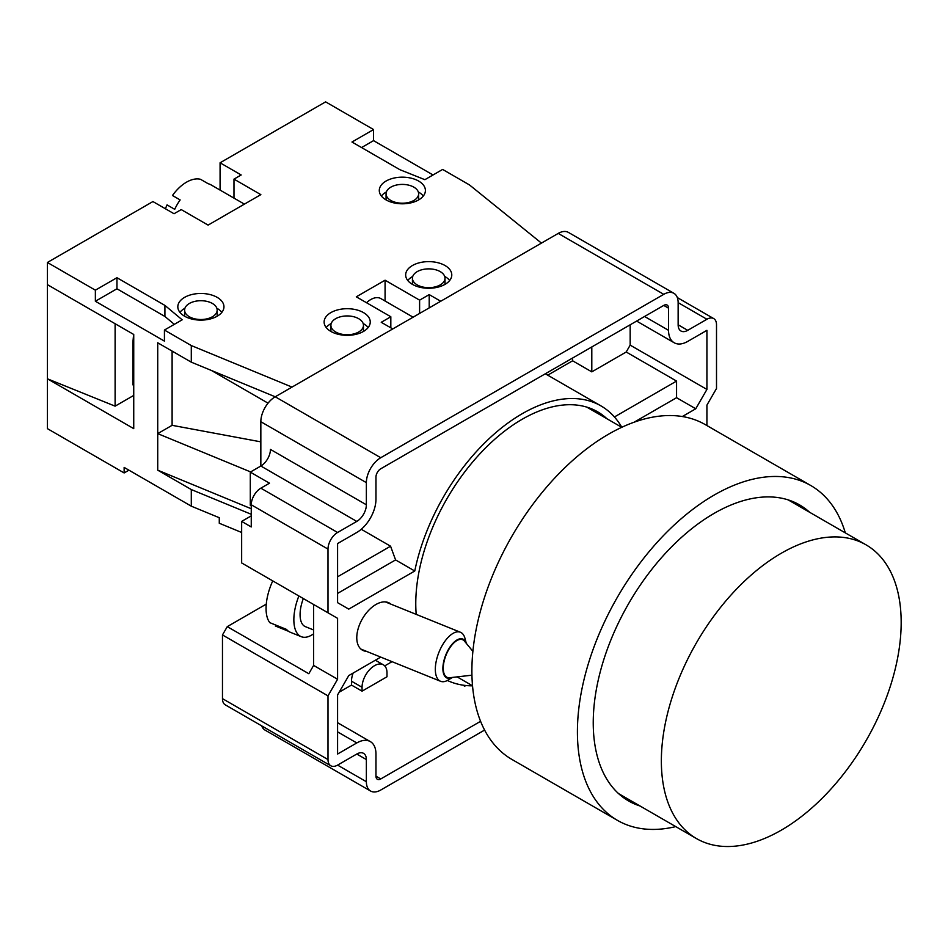 <?xml version="1.0" encoding="UTF-8"?>
<svg xmlns="http://www.w3.org/2000/svg" width="948" height="948" viewBox="0 0 948 948"><rect width="100%" height="100%" fill="white"/><g stroke="black" fill="none" stroke-linecap="round" stroke-linejoin="round"><path stroke-width="1.42" d="M466.25 643.289A21.034 9.847 112 0 0 446.413 653.456A21.034 9.847 112 0 0 443.38 672.985A21.034 9.847 112 0 0 452.457 677.417M452.504 677.417L448.179 680.024A26.449 12.395 -68 0 1 440.583 681.292A26.449 12.395 -68 0 1 439.765 650.34A26.449 12.395 -68 0 1 460.408 632.245A26.449 12.395 -68 0 1 464.994 638.431L466.286 643.325M313.61 633.821A37.304 17.467 -68 0 1 301.263 636.689L290.147 632.197A37.304 17.467 -68 0 1 286.509 629.401L269.836 622.67A37.304 17.467 -68 0 1 272.337 581.799A37.304 17.467 -68 0 1 272.74 580.899M471.938 675.177L449.731 677.737A20.346 9.527 -68 0 1 446.686 653.622A20.346 9.527 -68 0 1 464.508 641.168L472.886 651.359M471.903 672.772A8.141 3.816 -68 0 1 471.903 669.11M313.61 629.97L305.339 626.628A26.449 12.395 -68 0 1 303.336 598.555M301.263 636.689A37.304 17.467 -68 0 1 298.881 595.984M275.738 625.052L275.335 625.964L288.465 631.273M380.859 298.584L413.103 317.201L380.859 298.584A20.346 11.743 120 0 0 366.509 302.72M211.131 184.931L244.394 204.128L211.131 184.931A33.915 19.576 120 0 0 208.204 183.734L200.526 179.302A33.915 19.576 -60 0 0 172.477 195.501L180.144 199.933A33.915 19.576 120 0 0 174.716 209.33L167.049 204.898A33.915 19.576 -60 0 0 165.438 208.785M417.215 284.91A16.282 9.397 0 0 0 434.954 286.948A16.282 9.397 0 0 0 445.003 278.262A16.282 9.397 0 0 0 440.239 271.626A16.282 9.397 0 0 0 422.488 269.588A16.282 9.397 0 0 0 412.439 278.262A16.282 9.397 0 0 0 417.215 284.91M189.375 316.762A16.282 9.397 0 0 0 207.114 318.801A16.282 9.397 0 0 0 217.163 310.115A16.282 9.397 0 0 0 212.399 303.467A16.282 9.397 0 0 0 194.66 301.428A16.282 9.397 0 0 0 184.611 310.115A16.282 9.397 0 0 0 189.375 316.762M390.825 200.455A16.282 9.397 0 0 0 408.576 202.493A16.282 9.397 0 0 0 418.625 193.807A16.282 9.397 0 0 0 413.849 187.159A16.282 9.397 0 0 0 396.11 185.121A16.282 9.397 0 0 0 386.061 193.807A16.282 9.397 0 0 0 390.825 200.455M335.675 331.99A16.282 9.397 0 0 0 353.414 334.028A16.282 9.397 0 0 0 363.463 325.342A16.282 9.397 0 0 0 358.688 318.694A16.282 9.397 0 0 0 340.948 316.656A16.282 9.397 0 0 0 330.899 325.342A16.282 9.397 0 0 0 335.675 331.99M363.487 312.603A23.06 13.319 0 0 0 338.353 309.723A23.06 13.319 0 0 0 324.121 322.024A23.06 13.319 0 0 0 330.876 331.433A23.06 13.319 0 0 0 356.01 334.324A23.06 13.319 0 0 0 370.241 322.024A23.06 13.319 0 0 0 363.487 312.603M368.156 327.558A23.06 13.319 0 0 0 363.487 323.683A23.06 13.319 0 0 0 363.143 323.481M331.219 323.481A23.06 13.319 0 0 0 326.207 327.558M445.027 265.523A23.06 13.319 0 0 0 419.893 262.643A23.06 13.319 0 0 0 405.661 274.944A23.06 13.319 0 0 0 412.416 284.364A23.06 13.319 0 0 0 437.549 287.244A23.06 13.319 0 0 0 451.781 274.944A23.06 13.319 0 0 0 445.027 265.523M449.696 280.478A23.06 13.319 0 0 0 445.027 276.603A23.06 13.319 0 0 0 444.683 276.413M412.759 276.413A23.06 13.319 0 0 0 407.747 280.478M217.199 297.376A23.06 13.319 0 0 0 192.065 294.484A23.06 13.319 0 0 0 177.821 306.785A23.06 13.319 0 0 0 184.576 316.205A23.06 13.319 0 0 0 209.709 319.097A23.06 13.319 0 0 0 223.953 306.785A23.06 13.319 0 0 0 217.199 297.376M221.856 312.33A23.06 13.319 0 0 0 217.199 308.456A23.06 13.319 0 0 0 216.843 308.254M184.931 308.254A23.06 13.319 0 0 0 179.919 312.33M418.649 181.068A23.06 13.319 0 0 0 393.515 178.177A23.06 13.319 0 0 0 379.283 190.477A23.06 13.319 0 0 0 386.037 199.898A23.06 13.319 0 0 0 411.171 202.789A23.06 13.319 0 0 0 425.403 190.477A23.06 13.319 0 0 0 418.649 181.068M423.318 196.023A23.06 13.319 0 0 0 418.649 192.148A23.06 13.319 0 0 0 418.305 191.946M386.381 191.946A23.06 13.319 0 0 0 381.369 196.023M233.978 198.12L233.978 179.125L260.842 194.636L208.086 225.103L181.222 209.591L174.029 213.738L152.924 201.557L47.4 262.478L47.4 428.638L124.141 472.945L128.94 470.172M433.035 174.977L373.559 140.636L373.559 129.556L325.602 101.863L220.078 162.795L220.078 190.086M133.739 395.411L115.111 406.159L47.4 378.797L133.739 428.638L133.739 334.478L47.4 284.637M115.111 406.159L115.111 323.73M133.739 384.331L132.85 384.841L132.85 342.749L133.621 334.419M241.657 532.48L219.272 523.249L219.272 517.715L191.295 506.173L124.141 467.411L124.141 472.945M251.256 514.29L191.295 489.559L191.295 506.173M268.047 403.161L211.44 370.478M260.842 441.851L172.109 425.32L157.724 433.627L250.616 471.926M172.109 425.32L172.109 351.104M174.337 324.334L164.916 316.478L116.948 288.784L95.369 301.251L164.431 341.126L164.431 330.046L191.295 345.558L191.295 362.172L157.724 342.785L157.724 470.172L251.256 508.744M95.369 301.251L95.369 290.171L47.4 262.478M191.295 489.559L157.724 470.172M706.924 425.557L706.924 405.104L716.51 388.479L716.51 324.797A13.568 7.833 120 0 0 713.702 318.575A13.568 7.833 120 0 0 706.924 319.251L687.738 330.331A13.568 7.833 -60 0 1 680.948 331.006A13.568 7.833 -60 0 1 678.14 324.785L678.14 302.637A20.346 11.743 120 0 0 673.921 293.323A20.346 11.743 120 0 0 663.754 294.33L558.23 233.409L275.228 396.785L191.295 362.172M191.295 345.558L292.02 387.092L392.745 328.944L381.238 322.296L390.825 316.762L390.825 327.842M419.609 313.433L419.609 300.149L429.207 294.603L440.713 301.251L541.438 243.103L469.497 184.943L442.633 169.431L424.882 179.682L399.938 169.716L351.981 142.022L373.559 129.556M233.978 179.125L241.183 174.977L220.078 162.795M164.431 330.046L182.182 319.808L164.916 305.41L116.948 277.717L95.369 290.171M419.609 300.149L385.078 280.205L356.294 296.819L390.825 316.762M429.207 307.899L429.207 294.603M385.078 301.014L385.078 280.205M116.948 288.784L116.948 277.717M164.916 316.478L164.916 305.41M373.559 140.636L361.567 147.556M180.144 199.933L179.409 199.507M781.27 553.253A169.585 97.905 120 0 0 670.485 702.693A169.585 97.905 120 0 0 696.472 838.577A169.585 97.905 120 0 0 781.27 830.175A169.585 97.905 120 0 0 892.044 680.747A169.585 97.905 120 0 0 866.057 544.851A169.585 97.905 120 0 0 781.27 553.253M809.651 512.287A170.936 98.687 120 0 0 799.579 504.905A170.936 98.687 120 0 0 714.117 513.378A170.936 98.687 120 0 0 602.442 664.003A170.936 98.687 120 0 0 628.643 800.989A170.936 98.687 120 0 0 640.066 806.013M606.957 418.755A150.59 86.943 120 0 0 597.548 411.764A150.59 86.943 120 0 0 522.253 419.217A150.59 86.943 120 0 0 416.196 614.375M366.58 651.383A27.136 15.666 -60 0 1 363.546 650.695A27.136 15.666 -60 0 1 357.953 629.401A27.136 15.666 -60 0 1 375.965 604.48A27.136 15.666 -60 0 1 388.372 602.584A27.136 15.666 -60 0 1 390.967 604.172M675.734 826.609A193.321 111.615 -60 0 1 617.456 820.375A193.321 111.615 -60 0 1 587.819 665.46A193.321 111.615 -60 0 1 714.117 495.093A193.321 111.615 -60 0 1 810.777 485.518A193.321 111.615 -60 0 1 845.32 532.883M810.777 485.518L705.253 424.597A193.321 111.615 120 0 0 608.592 434.172A193.321 111.615 120 0 0 482.295 604.54A193.321 111.615 120 0 0 511.932 759.443L617.456 820.375M456.723 676.931A150.59 86.943 120 0 0 457.718 677.239M682.311 416.539L695.749 408.778L706.924 389.438L630.171 345.131L626.201 352.004L591.801 371.865L591.801 346.944M634.094 422.227L676.564 397.698L695.749 408.778M614.423 416.966L676.564 381.084L626.201 352.004M676.564 381.084L676.564 397.698M361.259 529.28L390.564 546.202L395.577 559.924L414.762 571.004A157.368 90.854 120 0 1 493.446 434.705A157.368 90.854 120 0 1 600.937 405.886L545.325 373.785M621.805 427.287A157.368 90.854 120 0 0 600.937 405.886M630.171 324.785L630.171 345.131M706.924 389.438L706.924 330.331L687.738 341.41A27.136 15.666 -60 0 1 674.17 342.749A27.136 15.666 -60 0 1 668.541 330.331L668.541 308.171A6.778 3.91 120 0 0 667.143 305.066A6.778 3.91 120 0 0 663.754 305.41L380.752 468.786A6.778 3.91 120 0 0 375.965 477.093L375.965 499.252A27.136 15.666 -60 0 1 356.78 532.48L337.583 543.559L337.583 602.667L348.757 609.114L414.762 571.004M591.801 371.865L572.616 360.797L547.719 375.159M572.616 360.797L572.616 358.024M337.583 576.787L390.564 546.202M337.583 593.412L395.577 559.924M380.741 657.106L348.757 675.58L337.583 694.92L337.583 754.027L356.78 742.948A27.136 15.666 -60 0 1 370.336 741.609A27.136 15.666 -60 0 1 375.965 754.027L375.965 776.175A6.778 3.91 120 0 0 377.363 779.28A6.778 3.91 120 0 0 380.752 778.948L480.577 721.321M353.166 673.033A17.633 10.179 120 0 0 351.495 681.197L351.495 685.072L339.159 692.194M384.71 665.899L392.034 661.668M465.859 685.511L464.698 686.174L462.885 685.131M362.053 691.163L362.053 687.288A17.633 10.179 -60 0 1 369.744 669.537A17.633 10.179 -60 0 1 383.336 664.809A17.633 10.179 -60 0 1 386.997 672.89L386.997 676.765L362.053 691.163L351.495 685.072M464.698 685.38L464.698 686.174M447.397 680.474A157.368 90.854 120 0 0 472.531 685.842M663.754 294.33L380.752 457.718A20.346 11.743 120 0 0 366.366 482.639L366.366 504.786A13.568 7.833 -60 0 1 356.78 521.412L337.583 532.48A13.568 7.833 120 0 0 327.996 549.093L327.996 612.787L337.583 618.333L337.583 679.254L327.996 695.868L327.996 759.561A13.568 7.833 120 0 0 330.805 765.771A13.568 7.833 120 0 0 337.583 765.107L356.78 754.027A13.568 7.833 -60 0 1 363.558 753.352A13.568 7.833 -60 0 1 366.366 759.561L366.366 781.721A20.346 11.743 120 0 0 370.585 791.035A20.346 11.743 120 0 0 380.752 790.028L484.594 730.079M251.256 505.9L250.296 505.343L250.296 472.116L269.481 483.196L260.842 488.173A13.568 7.833 120 0 0 251.256 504.786L251.256 526.946L241.657 521.412L241.657 562.946L327.996 612.787M251.256 515.866L241.657 521.412M558.23 233.409A20.346 11.743 -60 0 1 568.397 232.402L673.921 293.323M366.366 482.639L260.842 421.718A20.346 11.743 -60 0 1 275.228 396.785L380.752 457.718M260.842 421.718L260.842 466.025A13.568 7.833 120 0 0 270.441 449.411L366.366 504.786M250.296 472.116L260.842 466.025L356.78 521.412M337.583 618.333L313.61 604.48L313.61 665.413L308.811 673.72L227.271 626.64L265.641 604.48A44.094 25.454 120 0 0 266.269 604.113M227.271 626.64L222.472 634.947L222.472 698.64L327.996 759.561M327.996 695.868L222.472 634.947M337.583 679.254L313.61 665.413M330.805 765.771L225.28 704.85A13.568 7.833 -60 0 1 222.472 698.64M370.585 791.035L265.061 730.114A20.346 11.743 -60 0 1 261.672 725.86M132.85 357.017A33.915 15.879 112 0 0 133.739 358.688M668.541 330.331L644.569 316.478M663.754 305.41L668.541 308.171M337.583 731.868L356.78 742.948M380.752 778.948L375.965 776.175M362.053 687.288L351.495 681.197M327.996 549.093L251.256 504.786M706.924 319.251L678.14 302.637M678.14 324.797L687.738 330.331M366.366 759.561L356.78 754.027M337.583 765.107L366.366 781.721M260.842 488.173L337.583 532.48M460.408 632.245L385.338 601.897M440.583 681.292L360.951 649.107M445.003 278.262L445.003 284.376M217.163 310.115L217.163 316.217M418.625 193.807L418.625 199.91M363.463 325.342L363.463 331.456M330.899 325.342L330.899 331.456M386.061 193.807L386.061 199.91M184.611 310.115L184.611 316.217M412.439 278.262L412.439 284.376M696.472 838.577L618.582 793.606M472.531 685.783L457.102 676.884M636.618 321.076L674.17 342.749M337.583 722.696L370.336 741.609M383.336 664.809L375.372 660.211M713.702 318.575L677.322 297.577M621.758 427.311L586.788 407.119M866.057 544.851L788.155 499.88"/></g></svg>
